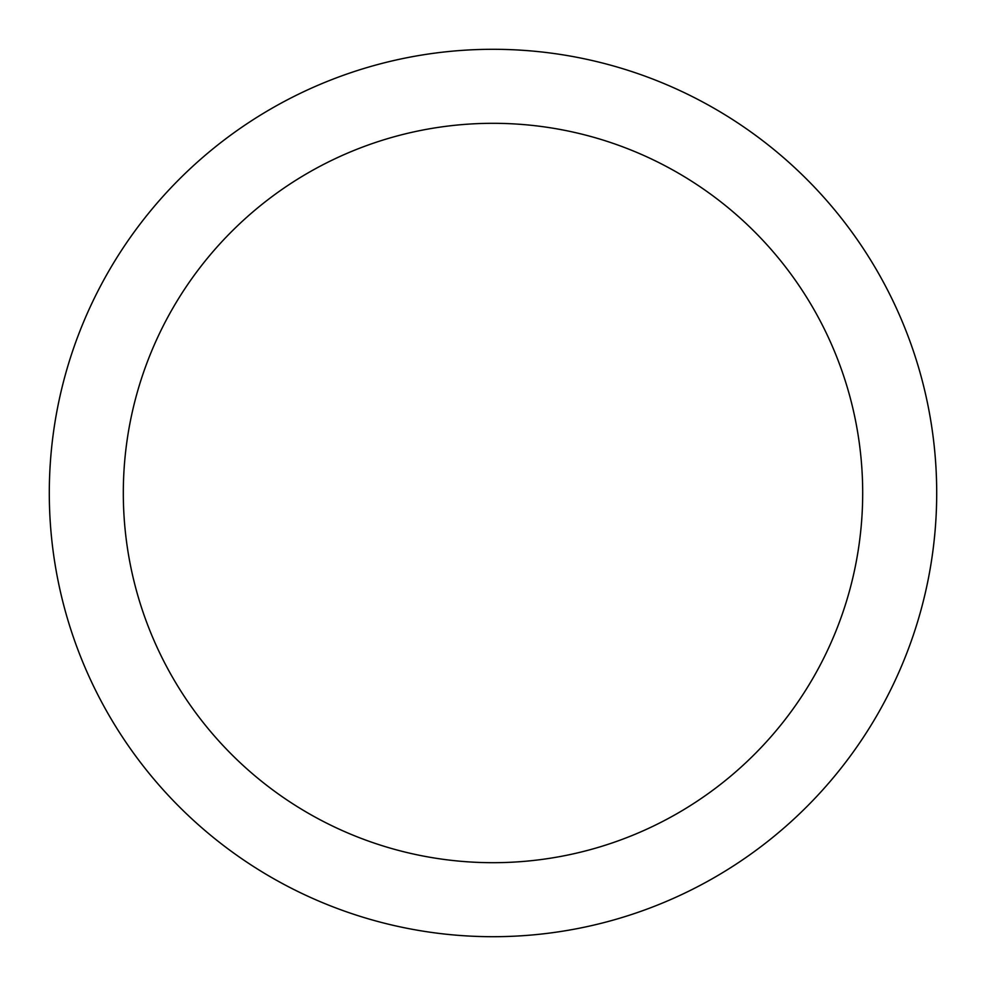 <?xml version="1.0" encoding="UTF-8"?>
<svg xmlns="http://www.w3.org/2000/svg" width="986" height="986" viewBox="0 0 986 986"><rect width="100%" height="100%" fill="white"/><g stroke="black" fill="none" stroke-linecap="round" stroke-linejoin="round"><path stroke-width="1.48" d="M49.3 493A443.7 443.7 0 0 0 493 936.7A443.7 443.7 0 0 0 936.7 493A443.7 443.7 0 0 0 493 49.3A443.7 443.7 0 0 0 49.3 493A443.7 443.7 0 0 0 493 936.7A443.7 443.7 0 0 0 936.7 493A443.7 443.7 0 0 0 493 49.3A443.7 443.7 0 0 0 49.3 493M123.312 493A369.688 369.688 0 0 0 493 862.688A369.688 369.688 0 0 0 862.688 493A369.688 369.688 0 0 0 493 123.312A369.688 369.688 0 0 0 123.312 493A369.688 369.688 0 0 0 493 862.688A369.688 369.688 0 0 0 862.688 493A369.688 369.688 0 0 0 493 123.312A369.688 369.688 0 0 0 123.312 493"/></g></svg>
